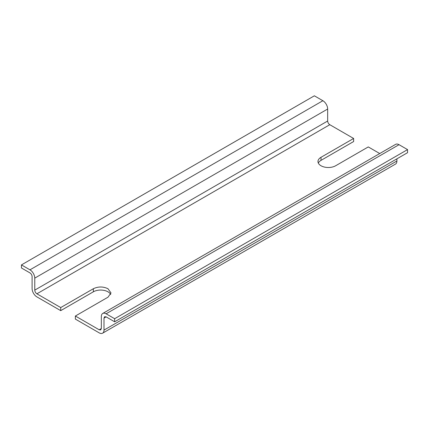 <?xml version="1.0" encoding="UTF-8"?>
<svg xmlns="http://www.w3.org/2000/svg" width="429" height="429" viewBox="0 0 429 429"><rect width="100%" height="100%" fill="white"/><g stroke="black" fill="none" stroke-linecap="round" stroke-linejoin="round"><path stroke-width="0.64" d="M75.37 316.028L75.37 319.101L99.201 332.861A6.778 3.915 60 0 0 102.59 333.194A6.778 3.915 60 0 0 103.995 330.094L103.995 318.104L104.617 316.72L106.124 316.87L114.645 321.793L114.645 318.715L106.124 313.797A6.778 3.915 -120 0 0 102.735 313.46A6.778 3.915 -120 0 0 101.335 316.564L101.335 328.555L100.708 329.933L99.201 329.788L75.37 316.028L107.99 297.195L111.025 292.964L107.99 288.738C103.11 286.422 98.225 286.422 93.345 288.738L60.725 307.572L36.894 293.811L329.799 124.705L353.63 138.465L321.01 157.298A10.355 5.979 0 0 0 317.975 161.524A10.355 5.979 0 0 0 321.01 165.755A10.355 5.979 0 0 0 335.655 165.755L368.275 146.922L379.735 153.539M110.677 294.503A10.355 5.979 0 0 0 107.99 291.811A10.355 5.979 0 0 0 93.345 291.811L60.725 310.644L36.894 296.889A6.778 3.915 -120 0 1 32.1 288.583L32.1 276.592C31.977 275.027 31.263 273.799 29.971 272.903L21.45 267.986L21.45 264.908L314.355 95.806L322.876 100.724A6.778 3.915 -120 0 1 327.665 109.025L327.665 121.016C327.794 122.581 328.501 123.815 329.799 124.705M353.63 138.465L353.63 141.538L321.01 160.371A10.355 5.979 0 0 0 318.323 163.063M60.725 307.572L60.725 310.644M36.894 293.811C35.602 292.921 34.888 291.688 34.765 290.122L34.765 278.131A6.778 3.915 -120 0 0 29.971 269.83L21.45 264.908M114.645 321.793L407.55 152.686L407.55 149.608L399.029 144.691A6.778 3.915 -120 0 0 395.64 144.353L102.735 313.46M102.59 333.194L395.495 164.093A6.778 3.915 -120 0 0 396.9 160.988L396.9 158.832M114.645 318.715L407.55 149.608M321.01 160.371L321.01 157.298M99.201 329.788L101.335 328.555M93.345 291.811L93.345 288.738M103.995 330.094L396.9 160.988M34.765 290.122L327.665 121.016M34.765 278.131L327.665 109.025M29.971 269.83L322.876 100.724M106.124 313.797L399.029 144.691M103.995 318.104L106.124 316.87"/></g></svg>
